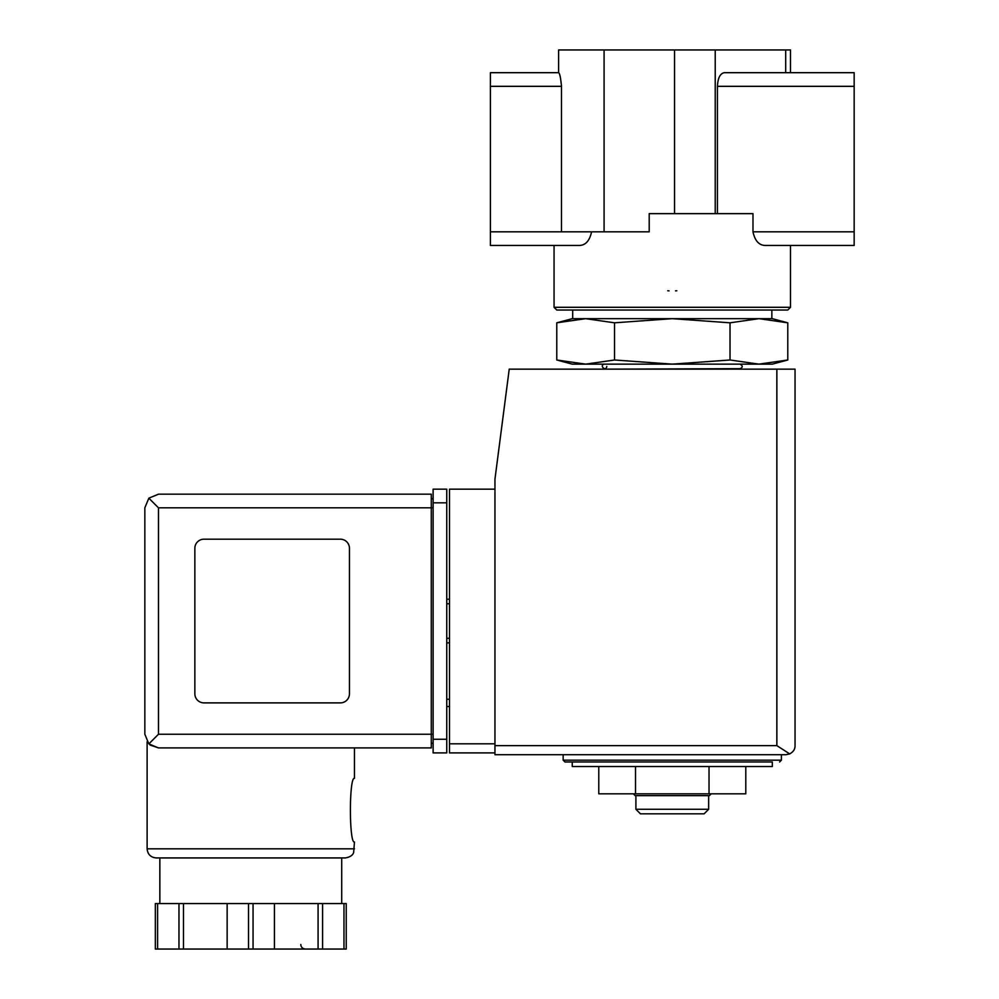 <?xml version="1.0" encoding="UTF-8"?>
<svg xmlns="http://www.w3.org/2000/svg" width="999" height="999" viewBox="0 0 999 999"><rect width="100%" height="100%" fill="white"/><g stroke="black" fill="none" stroke-linecap="round" stroke-linejoin="round"><path stroke-width="1.5" d="M790.496 307.305L787.774 310.027L556.793 310.027L554.058 307.305L790.496 307.305L790.496 245.467L854.157 245.467L765.459 245.467C759.115 245.442 754.957 240.896 752.984 231.83C754.944 240.871 759.103 245.417 765.459 245.467M717.432 213.636L717.432 86.326C717.844 78.059 720.117 73.514 724.25 72.69L854.157 72.69L854.157 231.83L752.984 231.83L752.984 213.636L649.213 213.636L649.213 231.83L561.488 231.83L561.488 86.326L490.409 86.326L490.409 245.467L554.058 245.467L554.058 307.305M591.583 231.83C589.622 240.871 585.464 245.417 579.095 245.467L490.409 245.467M572.252 766.533L772.314 766.533L772.314 761.987L572.252 761.987L572.252 766.533M730.032 322.814L672.277 318.669L614.522 322.814L585.651 318.669L572.252 318.669L556.78 322.814L585.651 318.669L556.78 322.814L556.78 359.99L585.651 364.136L614.522 359.99L672.277 364.136L730.032 359.99L758.915 364.136L787.786 359.99L787.786 322.814L758.915 318.669L730.032 322.814L730.032 359.99M556.78 359.99L572.252 364.136L772.314 364.136L787.786 359.99M606.805 369.143L740.034 368.681C742.956 367.42 742.956 365.909 740.034 364.136M606.805 366.408C605.869 372.19 598.763 365.072 604.532 364.136M614.522 322.814L614.522 359.99M790.496 72.69L790.496 49.95L558.603 49.95L558.603 72.69L490.409 72.69L490.409 86.326M561.488 86.326C560.714 78.022 559.777 73.476 558.666 72.69L490.409 72.69M854.157 231.83L854.157 245.467M572.702 318.669L572.702 310.027M758.915 318.669L585.651 318.669L772.314 318.669L787.786 322.814M563.161 754.72L563.161 760.177L564.972 761.987L772.314 761.987M709.028 766.533L709.028 793.818L745.791 793.818L745.791 766.533M709.028 793.818L635.526 793.818L635.526 766.533M635.526 793.818L598.776 793.818L598.776 766.533M708.653 809.277L635.901 809.277L640.459 813.823L704.108 813.823L708.653 809.277L708.653 795.641M635.901 809.277L635.901 795.641M633.366 793.818L635.177 795.641L709.39 795.641L711.201 793.818M667.732 290.759A59.103 59.103 0 0 0 669.03 290.846A59.103 59.103 0 0 1 667.732 290.759M675.524 290.846A59.103 59.103 0 0 0 676.822 290.759A59.103 59.103 0 0 1 675.524 290.846M494.955 489.173L449.488 489.173L449.488 752.896L494.955 752.896M785.951 754.72L494.955 754.72L494.955 479.17L509.228 369.143L795.042 369.143L795.042 745.629C795.142 749.113 793.368 751.872 789.722 753.895L785.951 754.72L789.722 753.895C793.368 751.872 795.142 749.113 795.042 745.629M789.722 753.895L776.86 745.629L494.955 745.629M449.488 699.25L446.753 699.25M449.488 706.518L446.753 706.518M446.753 599.213L449.488 599.213M446.753 642.869L449.488 642.869M158.479 507.817L158.479 734.253L148.839 743.905L144.843 734.253L144.843 507.817L148.839 498.176L158.479 507.817L431.293 507.817L431.293 747.901L354.458 747.901L354.458 778.358C349.051 776.498 349.063 843.893 354.458 842.02L353.646 852.584C353.546 852.459 353.034 856.667 345.367 857.929L159.852 857.929L159.852 903.583M150.137 745.042L158.479 747.901L150 744.942M345.367 857.929L156.206 857.929C150.687 857.392 147.652 854.357 147.115 848.838L147.115 741.795M346.241 903.583L346.241 949.05L346.241 903.583L155.332 903.583L155.332 949.05L155.332 903.583M148.839 743.905L158.479 747.901L431.293 747.901M144.843 734.253L144.843 507.817M148.839 498.176L158.479 494.18L431.293 494.18L431.293 507.817L433.116 507.817M340.359 702.884A9.091 9.091 0 0 0 349.45 693.793L349.45 548.289A9.091 9.091 0 0 0 340.359 539.198L203.958 539.198A9.091 9.091 0 0 0 194.855 548.289L194.855 693.793A9.091 9.091 0 0 0 203.958 702.884L340.359 702.884M433.116 739.26L433.116 489.173L446.753 489.173L446.753 752.896L433.116 752.896L433.116 739.26L446.753 739.26M431.293 498.726L433.116 498.726L431.293 498.726M431.293 743.343L433.116 743.343M178.971 903.583L178.971 949.05L155.332 949.05M183.491 903.583L183.491 949.05L178.971 949.05M227.148 903.583L227.148 949.05L183.491 949.05M274.425 903.583L274.425 949.05L227.148 949.05M318.082 903.583L318.082 949.05L274.425 949.05M322.602 903.583L322.602 949.05L318.082 949.05M346.241 949.05L322.602 949.05M854.157 86.326L717.432 86.326M785.701 72.69L785.701 49.95M715.222 213.636L715.222 49.95M561.488 231.83L490.409 231.83M604.083 231.83L604.083 49.95M674.55 213.636L674.55 49.95M563.161 760.177L781.405 760.177L779.582 761.987M776.86 745.629L776.86 369.143M449.488 743.805L494.955 743.805M446.753 603.758L449.488 603.758M446.753 638.311L449.488 638.311M147.115 848.838L354.458 848.838M158.479 734.253L433.116 734.253M433.116 502.822L446.753 502.822M157.605 903.583L157.605 949.05M248.514 903.583L248.514 949.05M253.059 903.583L253.059 949.05M343.968 903.583L343.968 949.05M737.761 369.143L740.034 368.681M771.852 318.669L771.852 310.027M781.405 760.177L781.405 754.72M341.72 903.583L341.72 857.929M300.799 944.505C300.999 947.189 302.51 948.7 305.344 949.05"/></g></svg>

